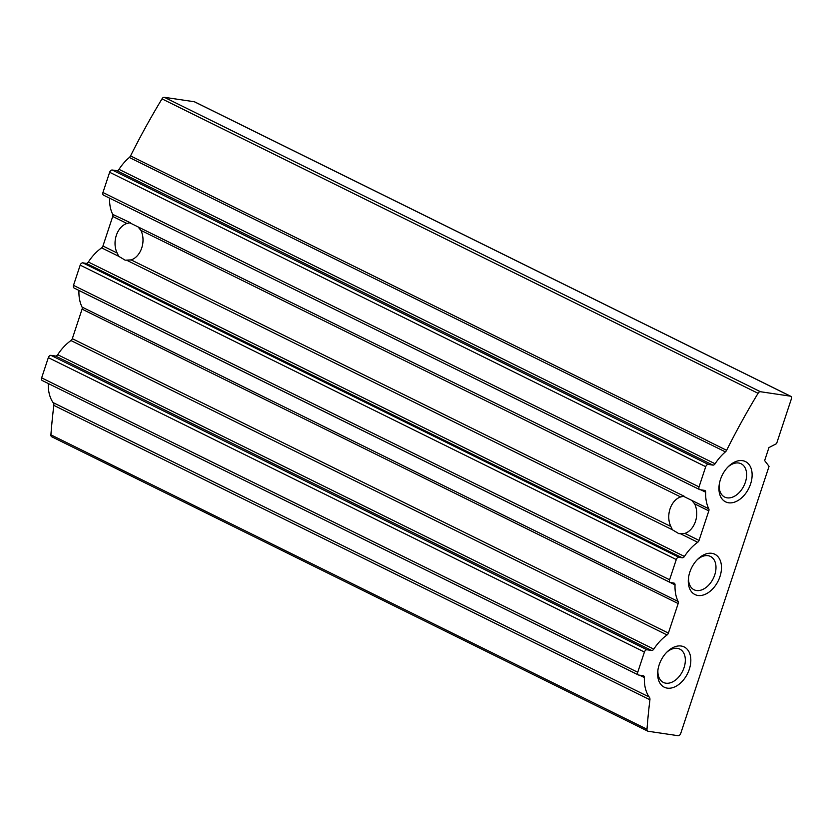 <?xml version="1.0" encoding="UTF-8"?>
<svg xmlns="http://www.w3.org/2000/svg" width="833" height="833" viewBox="0 0 833 833"><rect width="100%" height="100%" fill="white"/><g stroke="black" fill="none" stroke-linecap="round" stroke-linejoin="round"><path stroke-width="1.25" d="M109.581 198.15A40.432 26.687 116.3 0 0 112.705 214.383L130.698 222.869M112.705 214.383A2.697 1.781 116.3 0 1 112.726 216.455L126.918 223.463L129.771 222.817L684.424 496.364M126.918 223.463A18.867 13.869 -81.6 0 0 116.318 235.406A18.867 13.869 -81.6 0 0 117.141 253.003L118.703 256.293L125.169 260.177L131.135 259.906A18.867 13.869 -81.6 0 0 140.912 230.377L680.634 496.957L683.497 496.312L708.789 508.796A40.432 26.687 116.3 0 1 705.676 492.209A2.697 1.781 116.3 0 0 704.885 490.491A2.697 1.781 116.3 0 0 704.531 490.377L700.001 489.71A2.697 1.781 116.3 0 1 699.647 489.596A2.697 1.781 116.3 0 1 699.033 486.909L705.718 466.688A2.697 1.781 116.3 0 1 708.362 464.429L712.881 465.106A2.697 1.781 116.3 0 0 715.089 463.773A40.432 26.687 116.3 0 1 725.418 451.892A4.488 2.968 116.3 0 0 726.626 450.32A539.055 355.774 116.3 0 1 758.072 393.301A2.697 1.781 116.3 0 1 760.425 391.718L790.382 396.164A2.697 1.781 116.3 0 1 790.736 396.279A2.697 1.781 116.3 0 1 791.35 398.955L776.585 443.614L768.942 447.581L764.642 460.597L769.057 466.355L680.728 733.436A2.697 1.781 116.3 0 1 678.083 735.695L648.126 731.259A2.697 1.781 116.3 0 1 647.772 731.145A2.697 1.781 116.3 0 1 646.991 729.239A539.055 355.774 116.3 0 1 649.917 699.772A4.488 2.968 116.3 0 0 649.146 696.982A40.432 26.687 116.3 0 1 644.378 677.562A2.697 1.781 116.3 0 0 643.586 675.844A2.697 1.781 116.3 0 0 643.222 675.73L638.703 675.063A2.697 1.781 116.3 0 1 638.349 674.949A2.697 1.781 116.3 0 1 637.734 672.262L644.419 652.041A2.697 1.781 116.3 0 1 647.064 649.782L651.583 650.458A2.697 1.781 116.3 0 0 653.78 649.126A40.432 26.687 116.3 0 1 667.066 634.965A2.697 1.781 116.3 0 0 668.389 633.09L678.166 603.55A2.697 1.781 116.3 0 0 678.135 601.478A40.432 26.687 116.3 0 1 675.032 584.881A2.697 1.781 116.3 0 0 674.23 583.162A2.697 1.781 116.3 0 0 673.876 583.058L670.565 582.559A2.697 1.781 116.3 0 1 670.201 582.454A2.697 1.781 116.3 0 1 669.586 579.768L676.271 559.547A2.697 1.781 116.3 0 1 678.916 557.287L682.237 557.777A2.697 1.781 116.3 0 0 684.434 556.444A40.432 26.687 116.3 0 1 697.71 542.283A2.697 1.781 116.3 0 0 699.043 540.409L708.81 510.868A2.697 1.781 116.3 0 0 708.789 508.796M140.912 230.377L137.997 226.868M670.201 582.454L74.116 288.031A2.697 1.781 116.3 0 1 73.502 285.344L80.197 265.123A2.697 1.781 116.3 0 1 82.842 262.864L86.153 263.363A2.697 1.781 116.3 0 0 88.35 262.031A40.432 26.687 116.3 0 1 101.626 247.87A2.697 1.781 116.3 0 0 102.959 245.995L117.141 253.003M680.634 496.957A18.867 13.869 -81.6 0 0 670.034 508.901A18.867 13.869 -81.6 0 0 670.867 526.498L672.418 529.788L678.895 533.672L684.861 533.401A18.867 13.869 -81.6 0 0 694.628 503.871L691.713 500.362M194.964 102.074A2.697 1.781 116.3 0 0 194.651 101.855A2.697 1.781 116.3 0 0 194.297 101.741L164.34 97.305A2.697 1.781 116.3 0 0 161.998 98.877L758.072 393.301M161.998 98.877A539.055 355.774 116.3 0 0 130.552 155.906L726.626 450.32M130.552 155.906A4.488 2.968 116.3 0 1 129.334 157.479L725.418 451.892M129.334 157.479A40.432 26.687 116.3 0 0 119.004 169.349L715.089 463.773M699.647 489.596L103.563 195.182A2.697 1.781 116.3 0 1 102.948 192.496L109.633 172.275A2.697 1.781 116.3 0 1 112.278 170.015L116.807 170.682A2.697 1.781 116.3 0 0 119.004 169.349M112.726 216.455L102.959 245.995M638.349 674.949L42.264 380.535A2.697 1.781 116.3 0 1 41.65 377.849L48.335 357.628A2.697 1.781 116.3 0 1 50.98 355.368L55.499 356.035A2.697 1.781 116.3 0 0 57.706 354.702A40.432 26.687 116.3 0 1 70.982 340.541A2.697 1.781 116.3 0 0 72.315 338.667L82.082 309.126A2.697 1.781 116.3 0 0 82.05 307.054A40.432 26.687 116.3 0 1 78.948 290.467A2.697 1.781 116.3 0 0 78.948 290.415M48.283 383.503A40.432 26.687 116.3 0 0 53.062 402.568L649.146 696.982M53.062 402.568A4.488 2.968 116.3 0 1 53.833 405.359L649.917 699.772M53.833 405.359A539.055 355.774 116.3 0 0 50.907 434.826L646.991 729.239M50.907 434.826A2.697 1.781 116.3 0 0 51.688 436.721L647.772 731.145M667.264 688.131A22.46 14.827 116.3 0 0 690.828 660.288A22.46 14.827 116.3 0 0 667.306 651.687A22.46 14.827 116.3 0 0 657.799 670.919A22.46 14.827 116.3 0 0 667.264 688.131M728.563 502.778A22.46 14.827 116.3 0 0 752.126 474.935A22.46 14.827 116.3 0 0 728.604 466.324A22.46 14.827 116.3 0 0 719.098 485.566A22.46 14.827 116.3 0 0 728.563 502.778M697.908 595.46A22.46 14.827 116.3 0 0 721.482 567.606A22.46 14.827 116.3 0 0 697.95 559.005A22.46 14.827 116.3 0 0 688.454 578.248A22.46 14.827 116.3 0 0 697.908 595.46M688.589 577.217A18.565 12.256 116.3 0 0 694.035 589.754A18.565 12.256 116.3 0 0 696.492 590.514A18.565 12.256 116.3 0 0 714.048 576.759A18.565 12.256 116.3 0 0 710.476 556.444A18.565 12.256 116.3 0 0 697.221 559.745M719.233 484.535A18.565 12.256 116.3 0 0 724.679 497.072A18.565 12.256 116.3 0 0 727.147 497.832A18.565 12.256 116.3 0 0 744.692 484.077A18.565 12.256 116.3 0 0 741.131 463.773A18.565 12.256 116.3 0 0 727.865 467.063M657.935 669.888A18.565 12.256 116.3 0 0 663.38 682.425A18.565 12.256 116.3 0 0 665.848 683.185A18.565 12.256 116.3 0 0 683.393 669.43A18.565 12.256 116.3 0 0 679.832 649.126A18.565 12.256 116.3 0 0 666.567 652.416M700.886 489.835L705.676 492.209M101.626 247.87L118.703 256.293M131.135 259.906L670.867 526.498M126.918 260.354L672.418 529.788M88.35 262.031L684.434 556.444M680.644 533.849L697.71 542.283M694.628 503.871L708.81 510.868M684.861 533.401L699.043 540.409M194.297 101.741L790.382 396.164M164.34 97.305L760.425 391.718M116.807 170.682L712.881 465.106M112.278 170.015L708.362 464.429M109.633 172.275L705.718 466.688M102.948 192.496L699.033 486.909M86.153 263.363L682.237 557.777M82.842 262.864L678.916 557.287M80.197 265.123L676.271 559.547M73.502 285.344L669.586 579.768M78.948 290.467L675.032 584.881M82.05 307.054L678.135 601.478M82.082 309.126L678.166 603.55M72.315 338.667L668.389 633.09M70.982 340.541L667.066 634.965M57.706 354.702L653.78 649.126M55.499 356.035L651.583 650.458M50.98 355.368L647.064 649.782M48.335 357.628L644.419 652.041M41.65 377.849L637.734 672.262M639.588 675.188L644.378 677.562M194.651 101.855L790.736 396.279"/></g></svg>
